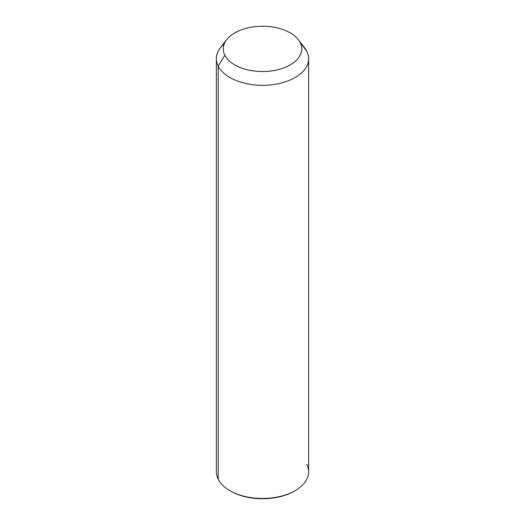 <?xml version="1.0" encoding="UTF-8"?>
<svg xmlns="http://www.w3.org/2000/svg" width="525" height="525" viewBox="0 0 525 525"><rect width="100%" height="100%" fill="white"/><g stroke="black" fill="none" stroke-linecap="round" stroke-linejoin="round"><path stroke-width="0.79" d="M308.647 58.682L308.647 471.831A46.147 26.644 180 0 1 269.062 498.205A46.147 26.644 180 0 1 218.223 479.332L218.223 66.183L224.864 55.269A39.224 22.647 0 0 0 273.545 70.626A39.224 22.647 0 0 0 300.136 42.518L306.777 51.181A46.147 26.644 180 0 1 275.494 84.249A46.147 26.644 180 0 1 218.223 66.183A46.147 26.644 180 0 1 220.375 47.808L226.695 39.651A39.224 22.647 0 0 0 224.864 55.269L218.223 66.183A46.147 26.644 0 0 0 269.062 85.057A46.147 26.644 0 0 0 308.647 58.682A46.147 26.644 0 0 0 306.777 51.181L300.136 42.518A39.224 22.647 0 0 0 298.305 39.651A39.224 22.647 0 0 0 262.5 26.25A39.224 22.647 0 0 0 226.695 39.651M298.305 39.651L304.625 47.808A46.147 26.644 180 0 1 306.777 51.181A46.147 26.644 0 0 0 301.888 44.809M224.864 55.269A39.224 22.647 180 0 1 251.455 27.169A39.224 22.647 180 0 1 300.136 42.518A39.224 22.647 180 0 1 273.545 70.626A39.224 22.647 180 0 1 224.864 55.269M218.223 479.332A46.147 26.644 180 0 1 216.352 471.831L216.352 58.682A46.147 26.644 0 0 0 218.223 66.183L218.223 479.332A46.147 26.644 -0 0 0 229.871 490.672A46.147 26.644 -0 0 0 295.129 490.672A46.147 26.644 -0 0 0 306.777 464.33M224.313 43.733A46.147 26.644 0 0 0 216.352 58.682M230.285 490.908A44.992 25.974 0 0 0 294.715 490.908M295.129 490.672L294.315 491.144A44.992 25.974 180 0 1 230.685 491.144L229.871 490.672"/></g></svg>
